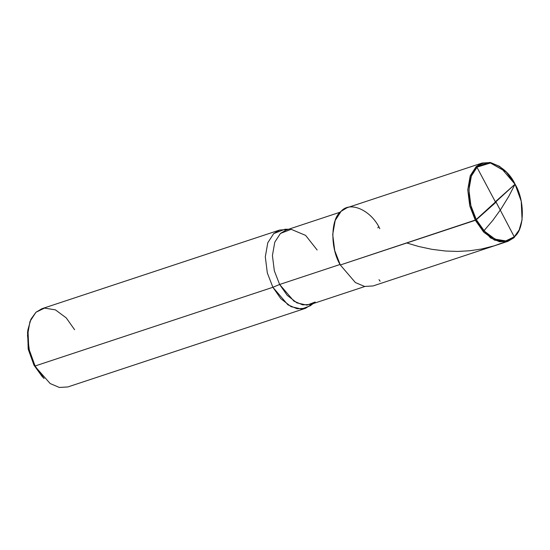 <?xml version="1.0" encoding="UTF-8"?>
<svg xmlns="http://www.w3.org/2000/svg" width="550" height="550" viewBox="0 0 550 550"><rect width="100%" height="100%" fill="white"/><g stroke="black" fill="none" stroke-linecap="round" stroke-linejoin="round"><path stroke-width="0.82" d="M379.809 228.704C371.332 210.292 350.068 200.709 341.144 211.269C330.522 218.653 330.062 248.188 340.306 264.976L475.337 220.289L515.061 184.174C525.099 200.626 524.645 229.577 514.243 236.809C505.491 247.163 484.653 237.765 476.348 219.725L484.529 231.309L495.124 239.167L505.814 240.907L514.243 236.809L519.152 229.969L522.067 219.78L521.228 201.266L515.061 184.174C506.756 166.134 485.918 156.736 477.173 167.09C466.764 174.329 466.317 203.273 476.348 219.725L515.061 184.174L508.881 196.185L500.967 209.076L492.759 220.454L483.216 231.605M522.067 219.78L519.007 230.746L514.002 237.724L505.409 241.904L494.498 240.13L483.691 232.114L475.337 220.289L490.401 237.847L499.599 241.759L508.035 241.278L514.002 237.724L519.062 230.643L522.033 220.062M508.035 241.278L373.003 285.966L364.561 286.447L355.369 282.535L340.306 264.976L476.348 219.725L470.889 205.645L468.916 189.867L471.35 176.083L477.173 167.09L490.428 162.993L506.227 171.916L515.061 184.174L495.522 201.596M506.227 171.916L489.699 162.401L476.176 166.581L470.236 175.759L467.748 189.826L469.762 205.927L475.337 220.289L469.762 205.927L467.748 189.826L470.236 175.759L476.176 166.581L482.144 163.034L490.579 162.546L499.778 166.458L514.841 184.016M482.144 163.034L347.112 207.714L341.144 211.269L335.197 220.447L332.716 234.513L334.73 250.607L340.306 264.976M27.761 331.127L28.16 348.734L33.983 365.186L42.096 376.447L44.103 378.496L35.09 365.984L272.889 287.286L279.634 284.474L340.044 264.481L279.634 284.474L287.176 295.288L296.938 302.899L306.982 305.14L315.212 302.005M364.836 286.495L310.695 304.411L302.679 304.872L293.941 301.159L279.634 284.474L274.333 270.827L272.422 255.537L274.78 242.172L280.431 233.454L291.156 229.316L305.607 235.386L317.157 250.016M313.115 303.614L310.344 305.738L301.682 309.038L291.108 306.68L280.83 298.664L272.889 287.286L287.952 304.844L297.151 308.756L305.587 308.275L312.462 303.827M305.587 308.275L67.787 386.966L59.345 387.454L50.153 383.543L33.983 365.186L28.318 349.498L27.548 332.496L27.94 329.656L28.793 348.542L35.09 365.984L272.889 287.286L279.634 284.474L274.333 270.827L272.422 255.537L274.78 242.172L280.431 233.454L286.096 230.079L340.237 212.163M288.516 229.274L285.024 229.226L273.728 233.578L267.788 242.749L265.306 256.822L267.314 272.917L272.889 287.286L267.314 272.917L265.306 256.822L267.788 242.749L273.728 233.578L279.696 230.024L287.863 229.494M279.696 230.024L41.889 308.722L35.929 312.276L29.982 321.447L27.5 335.521L29.514 351.615L35.09 365.984L33.983 365.186M74.594 329.711L66.241 317.886L55.433 309.87L44.523 308.096L35.929 312.276L30.917 319.254L27.94 329.656M495.509 202.125L476.458 166.334M380.132 281.249L378.998 279.668M495.908 201.774L514.243 236.803L513.727 237.978M504.989 241.959L494.175 245.836L481.518 249.012L469.611 250.772L457.621 251.433L445.679 251.034L431.984 249.343L418.715 246.503L406.794 242.976M495.894 202.311L476.355 219.732L475.076 219.794M378.62 226.579L377.836 227.837"/></g></svg>
